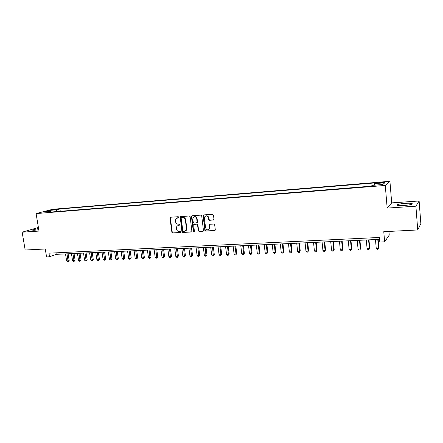 <?xml version="1.0" encoding="UTF-8"?>
<svg xmlns="http://www.w3.org/2000/svg" width="443" height="443" viewBox="0 0 443 443"><rect width="100%" height="100%" fill="white"/><g stroke="black" fill="none" stroke-linecap="round" stroke-linejoin="round"><path stroke-width="0.66" d="M178.828 217.231L178.247 216.705L170.588 217.242L169.974 218.083L171.89 232.309L172.709 233.057L180.356 232.614L180.788 232.027L180.207 231.501L179.216 231.562C177.793 231.49 176.912 230.692 176.569 229.164L176.408 227.979L176.901 226.068L179.708 225.055L179.808 224.64L179.227 224.119L178.236 224.18C176.812 224.119 175.926 223.322 175.583 221.788L175.422 220.597L176.004 218.576L178.396 217.823L178.828 217.231M405.539 203.309C401.729 203.603 399.065 204.046 397.548 204.644C396.407 205.463 398.534 205.751 403.927 205.497C407.765 205.209 410.451 204.76 411.984 204.162C413.092 203.326 410.943 203.044 405.539 203.309M38.569 228.499L32.693 229.878C32.189 230.216 32.854 230.327 34.692 230.222L38.774 229.729M382.099 182.184L378.831 182.704C378.388 182.965 379.197 183.02 381.268 182.881L384.546 182.361C384.989 182.101 384.17 182.045 382.099 182.184M213.321 220.071L213.986 219.202L213.471 215.071L212.607 214.307L203.669 214.927L203.104 215.304L204.871 230.377L205.724 231.141L214.639 230.62L215.298 229.767L214.678 224.795L213.814 224.031L209.982 224.269L209.329 225.127L209.533 228.605C208.005 230.449 206.698 230.194 205.607 227.829L204.389 218.222L204.588 216.965C206.172 215.353 207.457 215.68 208.426 217.95L208.631 219.556L209.489 220.326L213.714 219.916M38.397 227.469L22.15 232.187L25.173 250.018L45.258 248.988L46.565 256.918L49.55 256.785L48.957 253.174L379.407 237.47L379.806 242.066L384.635 241.85L389.236 235.122L388.926 231.434M415.899 206.189L419.122 200.989L391.701 202.883L387.171 208.088L415.899 206.189L417.732 229.961L383.771 231.695L384.635 241.85M387.171 208.088L385.277 185.44L36.099 213.57L52.822 209.262L389.918 181.298L385.277 185.44M22.15 232.187L38.995 231.074L36.099 213.57M190.141 216.688L189.299 215.935L180.212 216.765L181.935 231.722L182.765 232.475L191.387 231.971L191.924 231.628L190.141 216.688M192.068 215.741L200.856 215.126L201.709 215.885L203.503 230.875L202.911 231.301L199.151 231.523L198.303 230.764L197.55 224.889L196.703 224.13L193.68 224.623L194.372 231.235L194.311 231.573L193.336 231.296L191.437 216.599L192.068 215.741M419.122 200.989L420.85 223.649L417.732 229.961M52.999 209.921L57.845 209.196L55.713 209.218L52.169 209.838L52.999 209.921M374.324 185.185L374.418 183.64L375.393 182.876L59.91 208.969L56.865 209.766L56.139 211.627M374.418 183.64L384.79 182.787L382.813 184.493L372.247 185.351L371.217 186.165L46.892 212.374L50.087 211.538L43.525 212.075L50.369 210.303L56.865 209.766M391.701 202.883L389.918 181.298M49.55 256.785L56.239 254.343L379.573 239.364M55.995 252.842L56.239 254.343M60.281 211.294L59.91 208.969M50.585 212.075L50.087 211.538M186.359 230.271L186.309 229.9M197.312 222.674L197.24 222.126M50.951 212.047L50.369 210.303M178.684 217.685L176.973 217.967M177.903 225.382L179.681 225.088M170.599 217.242L170.339 217.945L172.249 232.154L173.069 232.902L180.666 232.459M180.655 216.538L180.395 217.247L182.283 231.567L183.114 232.315L191.78 231.811M181.608 217.602L181.176 218.194L182.832 230.786L183.419 231.312L184.471 231.252L186.115 230.277L186.47 228.566L185.34 219.933C184.997 218.388 184.105 217.585 182.666 217.53L181.708 217.563M185.362 230.991L186.459 230.122L186.819 228.411L186.47 228.566M181.962 217.463L183.02 217.386C184.454 217.447 185.346 218.244 185.689 219.789L186.819 228.411M194.178 224.291L197.041 223.981L197.883 224.739L198.636 230.604L199.483 231.362L203.32 231.135M192.046 215.741L191.775 216.455L193.68 231.141L194.244 231.667M196.764 218.776C195.922 216.644 194.704 216.239 193.115 217.574L192.794 219.047L193.231 222.403L194.073 223.161L197.107 222.646L196.764 218.776L197.102 218.637C196.614 216.954 195.623 216.345 194.117 216.821M196.941 222.851L197.445 222.502L197.534 222.004L197.196 222.148M197.102 218.637L197.534 222.004M205.713 215.985C207.246 215.492 208.26 216.101 208.753 217.806L208.958 219.412L209.816 220.177L213.648 219.927M208.731 229.612L209.855 228.455L209.96 227.431L209.639 227.586M209.91 224.28L209.96 227.431M203.63 214.933L203.354 215.658L205.198 230.222L206.05 230.98L215.054 230.454M65.509 253.911L66.633 260.938L68.111 260.877L69.169 260.462L68.1 253.789M69.169 260.462L68.133 261.68L66.987 253.845M68.133 261.68L67.541 261.702L66.633 260.938M71.45 253.634L72.569 260.694L74.059 260.634L75.105 260.218L74.047 253.518M75.105 260.218L74.07 261.442L72.94 253.568M74.07 261.442L73.477 261.47L72.569 260.694M77.442 253.357L78.561 260.451L80.067 260.39L81.102 259.975L80.045 253.235M81.102 259.975L80.072 261.204L78.954 253.291M80.072 261.204L79.469 261.226L78.561 260.451M83.5 253.08L84.607 260.207L86.13 260.141L87.155 259.725L86.103 252.959M87.155 259.725L86.125 260.96L85.023 253.008M86.125 260.96L85.516 260.988L84.607 260.207M89.608 252.792L90.715 259.958L92.255 259.897L93.263 259.476L92.216 252.676M93.263 259.476L92.238 260.717L91.147 252.726M92.238 260.717L91.623 260.739L90.715 259.958M95.782 252.51L96.884 259.709L98.435 259.642L99.431 259.221L98.39 252.388M99.431 259.221L98.412 260.467L97.333 252.438M98.412 260.467L97.792 260.495L96.884 259.709M102.012 252.222L103.108 259.454L104.675 259.388L105.667 258.967L104.626 252.1M105.667 258.967L104.642 260.218L103.579 252.15M104.642 260.218L104.016 260.246L103.108 259.454M108.308 251.929L109.399 259.199L110.977 259.133L111.957 258.712L110.922 251.807M111.957 258.712L110.938 259.969L109.886 251.857M110.938 259.969L110.307 259.997L109.399 259.199M114.659 251.635L115.745 258.939L117.345 258.873L118.309 258.452L117.284 251.513M118.309 258.452L117.295 259.714L116.26 251.563M117.295 259.714L116.659 259.742L115.745 258.939M121.077 251.336L122.157 258.679L123.769 258.612L124.721 258.186L123.702 251.214M124.721 258.186L123.713 259.46L122.694 251.264M123.713 259.46L123.071 259.482L122.157 258.679M127.562 251.037L128.636 258.419L130.264 258.352L131.206 257.926L130.187 250.915M131.206 257.926L130.198 259.199L129.19 250.959M130.198 259.199L129.544 259.227L128.636 258.419M134.107 250.732L135.176 258.153L136.821 258.081L137.745 257.654L136.737 250.611M137.745 257.654L136.743 258.939L135.752 250.66M136.743 258.939L136.084 258.961L135.176 258.153M140.719 250.428L141.782 257.881L143.443 257.815L144.357 257.383L143.355 250.306M144.357 257.383L143.355 258.673L142.38 250.35M143.355 258.673L142.69 258.701L141.782 257.881M147.397 250.118L148.455 257.61L150.133 257.544L151.03 257.112L150.033 249.996M151.03 257.112L150.033 258.407L149.081 250.04M150.033 258.407L149.363 258.43L148.455 257.61M154.142 249.808L155.194 257.339L156.888 257.267L157.774 256.835L156.783 249.686M157.774 256.835L156.783 258.136L155.842 249.73M156.783 258.136L156.102 258.164L155.194 257.339M160.959 249.492L162 257.062L163.716 256.99L164.586 256.558L163.6 249.37M164.586 256.558L163.6 257.865L162.675 249.409M163.6 257.865L162.913 257.892L162 257.062M167.847 249.171L168.883 256.779L170.61 256.707L171.469 256.275L170.489 249.049M171.469 256.275L170.483 257.588L169.58 249.093M170.483 257.588L169.791 257.616L168.883 256.779M174.802 248.85L175.832 256.497L177.577 256.425L178.424 255.988L177.449 248.728M178.424 255.988L177.438 257.311L176.552 248.767M177.438 257.311L176.74 257.339L175.832 256.497M181.829 248.523L182.848 256.215L184.615 256.143L185.445 255.705L184.482 248.401M185.445 255.705L184.471 257.029L183.601 248.44M184.471 257.029L183.762 257.056L182.848 256.215M188.934 248.196L189.947 255.927L191.73 255.849L192.544 255.412L191.586 248.074M192.544 255.412L191.57 256.746L190.717 248.113M191.57 256.746L190.855 256.774L189.947 255.927M196.111 247.864L197.113 255.633L198.918 255.561L199.715 255.118L198.763 247.742M199.715 255.118L198.746 256.458L197.916 247.781M198.746 256.458L198.027 256.486L197.113 255.633M203.359 247.526L204.356 255.34L206.178 255.262L206.959 254.819L206.017 247.404M206.959 254.819L205.995 256.165L205.187 247.443M205.995 256.165L205.27 256.198L204.356 255.34M210.691 247.188L211.676 255.041L213.52 254.963L214.285 254.52L213.349 247.067M214.285 254.52L213.327 255.871L212.535 247.1M213.327 255.871L212.59 255.904L211.676 255.041M218.094 246.845L219.075 254.742L220.935 254.664L221.683 254.221L220.758 246.723M221.683 254.221L220.73 255.578L220.935 254.664L219.961 246.757M220.73 255.578L219.988 255.605L219.075 254.742M225.581 246.496L226.55 254.437L228.433 254.36L229.164 253.911L228.245 246.374M229.164 253.911L228.211 255.279L228.433 254.36L227.464 246.413M228.211 255.279L227.464 255.306L226.55 254.437M233.145 246.147L234.109 254.127L236.014 254.049L236.723 253.601L235.814 246.026M236.723 253.601L235.781 254.974L236.014 254.049L235.05 246.059M235.781 254.974L235.017 255.007L234.109 254.127M240.793 245.793L241.751 253.817L243.672 253.739L244.364 253.291L243.462 245.671M244.364 253.291L243.423 254.67L243.672 253.739L242.72 245.704M243.423 254.67L242.659 254.703L241.751 253.817M248.529 245.433L249.47 253.507L251.414 253.424L252.089 252.975L251.198 245.311M252.089 252.975L251.153 254.36L251.414 253.424L250.472 245.344M251.153 254.36L250.378 254.393L249.47 253.507M256.342 245.073L257.278 253.186L259.238 253.108L259.897 252.654L259.011 244.951M259.897 252.654L258.967 254.049L259.238 253.108L258.308 244.985M258.967 254.049L258.186 254.077L257.278 253.186M264.244 244.708L265.169 252.864L267.151 252.787L267.788 252.333L266.913 244.586M267.788 252.333L266.869 253.734L267.151 252.787L266.232 244.614M266.869 253.734L266.071 253.761L265.169 252.864M272.229 244.337L273.148 252.543L275.153 252.46L275.767 252.006L274.904 244.215M275.767 252.006L274.854 253.413L275.153 252.46L274.245 244.243M274.854 253.413L274.051 253.446L273.148 252.543M280.308 243.966L281.211 252.217L283.243 252.133L283.836 251.674L282.983 243.838M283.836 251.674L282.927 253.091L283.243 252.133L282.341 243.871M282.927 253.091L282.119 253.125L281.211 252.217M288.476 243.584L289.368 251.884L291.422 251.801L291.998 251.342L291.151 243.462M291.998 251.342L291.095 252.765L291.422 251.801L290.53 243.489M291.095 252.765L290.276 252.798L289.368 251.884M296.738 243.201L297.618 251.546L299.695 251.463L300.243 251.004L299.413 243.08M300.243 251.004L299.352 252.432L299.695 251.463L298.815 243.107M299.352 252.432L298.521 252.466L297.618 251.546M305.089 242.814L305.958 251.209L308.057 251.126L308.588 250.66L307.769 242.692M308.588 250.66L307.702 252.1L308.057 251.126L307.193 242.72M307.702 252.1L306.861 252.133L305.958 251.209M313.539 242.426L314.397 250.865L316.518 250.782L317.027 250.317L316.213 242.299M317.027 250.317L316.147 251.762L316.518 250.782L315.665 242.327M316.147 251.762L315.294 251.796L314.397 250.865M322.083 242.028L322.925 250.516L325.073 250.433L325.561 249.968L324.758 241.906M325.561 249.968L324.686 251.419L325.073 250.433L324.232 241.928M324.686 251.419L323.827 251.452L322.925 250.516M330.722 241.629L331.558 250.168L333.729 250.079L334.188 249.614L333.402 241.507M334.188 249.614L333.324 251.076L333.729 250.079L332.898 241.529M333.324 251.076L332.455 251.109L331.558 250.168M339.465 241.225L340.285 249.813L342.483 249.725L342.921 249.254L342.146 241.097M342.921 249.254L342.062 250.727L342.483 249.725L341.669 241.119M342.062 250.727L341.182 250.76L340.285 249.813M348.309 240.815L349.117 249.453L351.343 249.365L351.753 248.894L350.989 240.687M351.753 248.894L350.9 250.373L351.343 249.365L350.535 240.71M350.9 250.373L350.014 250.406L349.117 249.453M357.257 240.399L358.055 249.093L360.303 248.999L360.685 248.529L359.938 240.278M360.685 248.529L359.843 250.013L360.303 248.999L359.511 240.294M359.843 250.013L358.946 250.051L358.055 249.093M366.311 239.979L367.092 248.722L369.368 248.634L369.722 248.158L368.986 239.857M369.722 248.158L368.892 249.653L369.368 248.634L368.593 239.873M368.892 249.653L367.983 249.686L367.092 248.722M375.47 239.558L376.234 248.351L378.538 248.257L378.87 247.787L378.15 239.43M378.87 247.787L378.045 249.287L378.538 248.257L377.779 239.447M378.045 249.287L377.126 249.32L376.234 248.351M55.779 209.639L55.713 209.218M57.053 209.412L57.003 209.113M177.754 217.751L177.399 217.89M178.734 225.144L178.379 225.293M180.644 232.486L180.356 232.614M173.069 232.902L172.709 233.057M172.249 232.154L171.89 232.309M170.339 217.945L169.974 218.083M191.725 231.816L191.387 231.971M183.114 232.315L182.765 232.475M182.283 231.567L181.935 231.722M180.395 217.247L180.041 217.386M185.689 219.789L185.34 219.933M183.02 217.386L182.666 217.53M203.243 231.146L202.911 231.301M199.483 231.362L199.151 231.523M198.636 230.604L198.303 230.764M197.883 224.739L197.55 224.889M197.041 223.981L196.703 224.13M194.56 224.141L194.217 224.285M193.68 231.141L193.336 231.296M191.775 216.455L191.437 216.599M209.816 220.177L209.489 220.326M208.958 219.412L208.631 219.556M208.753 217.806L208.426 217.95M209.655 224.978L209.329 225.127M214.955 230.465L214.639 230.62M206.05 230.98L205.724 231.141M205.198 230.222L204.871 230.377M203.354 215.658L203.021 215.796M397.604 205.358L397.548 204.644M32.749 230.205L32.693 229.878M170.544 217.286L170.178 217.424M180.567 216.627L180.212 216.765M186.459 230.122L186.115 230.277M197.445 222.502L197.107 222.646M191.908 215.891L191.564 216.029M209.855 228.455L209.533 228.605M209.7 224.584L209.373 224.734M203.437 215.165L203.104 215.304"/></g></svg>
